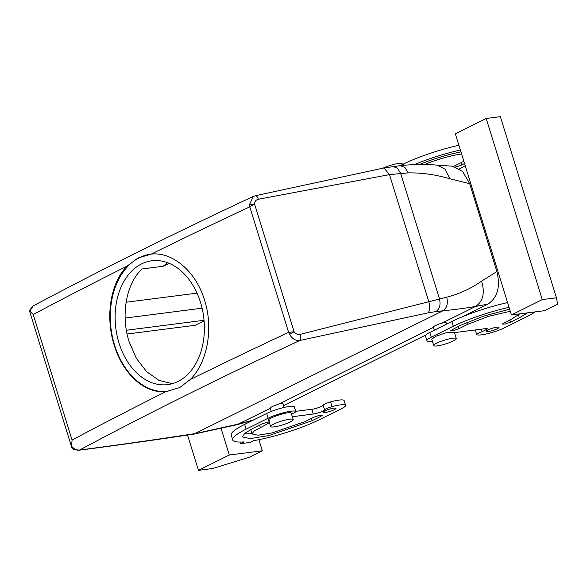 <?xml version="1.0" encoding="UTF-8"?>
<svg xmlns="http://www.w3.org/2000/svg" width="587" height="587" viewBox="0 0 587 587"><rect width="100%" height="100%" fill="white"/><g stroke="black" fill="none" stroke-linecap="round" stroke-linejoin="round"><path stroke-width="0.88" d="M172.409 383.656L159.048 380.427L146.677 371.74L136.389 358.4L129.096 341.656C120.592 315.307 126.036 283.543 142.105 268.971L163.296 266.249L169.181 263.321M197.019 293.148L126.102 302.246M151.314 254.076C172.864 251.75 196.102 271.656 204.584 300.317C213.749 328.661 207.262 362.876 190.173 379.598L179.651 387.625L165.952 391.624C144.784 393.906 122.749 373.846 114.223 345.185C105.102 316.841 110.385 282.773 127.1 266.102L137.945 258.038L151.314 254.076A2024.724 340.313 -17.2 0 1 249.768 206.844L249.424 204.702L253.342 196.41L255.389 195.72L383.92 167.977L399.989 165.673C412.815 164.309 425.267 164.133 437.359 165.145L452.159 166.172L462.6 171.382L469.681 183.672L496.888 271.576C500.557 286.727 497.571 297.58 487.929 304.139L463.106 316.466M425.891 334.95L283.594 405.602M200.527 302.459A62.427 44.296 -97.3 0 0 151.806 260.789A62.427 44.296 -97.3 0 0 118.985 342.955A62.427 44.296 -97.3 0 0 167.706 384.632A62.427 44.296 -97.3 0 0 200.527 302.459M167.64 262.712A62.427 44.296 -97.3 0 0 163.296 266.249M204.1 320.862L195.214 325.271L127.1 334.018M249.424 204.702L254.589 204.063C254.648 201.466 255.903 199.859 258.353 199.25L389.489 174.618L408.229 172.886C421.789 172.666 435.679 174.625 449.891 178.771L469.681 183.672M78.753 450.273L79.619 450.016A2014.606 338.611 -17.2 0 1 299.766 340.482C295.577 340.871 292.179 338.831 289.56 334.355L288.621 332.367L294.116 331.743C295.665 333.981 297.69 334.854 300.184 334.37L446.707 297.183C459.327 293.933 470.95 288.584 481.582 281.136L496.888 271.576M481.582 281.136C485.089 292.935 483.101 301.366 475.617 306.429L487.929 304.139M284.159 407.444L282.868 403.254L279.441 403.849C273.175 405.962 270.189 407.378 270.482 408.082M29.805 311.264L33.07 306.018L29.357 310.523L33.224 314.529L72.076 440.052L71.563 446.164C73.881 448.96 76.567 450.244 79.619 450.016C117.503 445.078 156.259 439.568 195.875 433.477L238.968 423.946L253.907 419.786M446.538 324.134L445.959 322.27L441.307 323.254C434.886 325.594 432.48 326.856 434.094 327.054M150.389 254.171A69.178 49.088 -97.3 0 0 114.575 345.141A69.178 49.088 -97.3 0 0 167.999 391.39M300.184 334.37C300.962 337.327 300.823 339.367 299.766 340.482L427.952 312.893L435.877 311.587C439.663 309.041 440.852 304.77 439.45 298.783L400.591 173.26L397.414 168.109L392.842 166.488M435.877 311.587L442.906 310.809C455.145 309.562 466.049 308.102 475.617 306.436M270.196 407.987L271.267 411.436M433.287 326.988L434.292 330.217M71.563 446.164L72.179 448.314C72.384 449.187 74.593 449.84 78.79 450.266L78.79 450.266C115.918 445.467 154.242 440.089 193.769 434.145L442.906 310.809C446.934 308.094 448.204 303.552 446.707 297.183M33.07 306.018L33.077 306.018C99.9 270.321 173.319 233.787 253.342 196.41M465.242 165.791L459.357 168.711M414.224 164.624A52.309 8.79 -17.2 0 1 460.362 150.037M419.551 164.507A42.183 7.088 -17.2 0 1 460.934 151.894M464.544 163.531L461.83 164.874A5.063 0.851 -17.2 0 1 455.637 166.869M453.766 166.378A5.063 0.851 -17.2 0 1 454.756 165.783L463.569 161.41A32.058 5.386 -17.2 0 0 463.84 161.271M424.533 164.536A32.058 5.386 -17.2 0 1 461.58 153.955M427.952 312.893C429.941 310.794 430.205 306.964 428.745 301.41L389.489 174.618L383.927 167.977M240.002 442.055L240.501 443.669L249.93 442.459L253.525 440.676A52.309 8.79 162.8 0 0 319.24 419.764L341.282 408.823A16.876 2.84 162.8 0 0 345.604 405.346L344.129 400.576A16.876 2.84 162.8 0 0 330.598 401.868A6.75 1.137 162.8 0 0 323.129 405.184A6.75 1.137 162.8 0 1 319.027 407.422A6.75 1.137 162.8 0 1 312.284 409.212A6.75 1.137 162.8 0 1 311.836 409.256L295.797 411.326M294.204 406.534L295.679 411.304A6.75 1.137 -17.2 0 1 295.841 411.465L294.366 406.696A6.75 1.137 162.8 0 0 294.204 406.534A16.876 2.84 162.8 0 0 282.655 407.811A16.876 2.84 162.8 0 0 266.689 413.439L244.654 424.379A52.309 8.79 162.8 0 0 231.241 435.158L232.716 439.927A52.309 8.79 162.8 0 0 244.089 441.886L240.501 443.669M244.229 433.749A42.183 7.088 162.8 0 0 251.948 433.573M432.37 341.135A16.876 2.84 -17.2 0 1 426.932 340.695L425.458 335.925A16.876 2.84 -17.2 0 1 429.787 332.455L451.821 321.507A52.309 8.79 -17.2 0 1 507.579 302.569M255.007 195.897C256.24 195.339 257.355 196.454 258.353 199.25M511.409 314.933L544.428 310.692L557.65 304.132L556.417 297.792L542.263 299.612L511.409 314.933L455.336 133.799L486.19 118.479L500.344 116.659L556.417 297.792M400.231 165.644L403.13 164.206A52.309 8.79 -17.2 0 1 458.887 145.268M229.297 455.013L262.316 450.779L249.093 457.346L212.597 468.521L198.443 470.341L229.297 455.013L221.167 428.759M258.882 439.678L262.316 450.779M190.173 379.598A2024.724 340.313 162.8 0 1 288.621 332.367L249.768 206.844L254.589 204.063L294.116 331.743L289.56 334.355M292.333 416.726L313.759 413.974C319.108 412.932 322.718 411.59 324.604 409.953A6.75 1.137 -17.2 0 1 332.073 406.63L330.598 401.868M345.604 405.346A16.876 2.84 162.8 0 0 332.073 406.63M295.679 411.304A16.876 2.84 162.8 0 0 284.13 412.573A16.876 2.84 162.8 0 0 268.164 418.201L246.129 429.148A52.309 8.79 162.8 0 0 232.716 439.927M295.841 411.465A6.75 1.137 -17.2 0 1 291.475 413.952M313.289 414.033L311.814 409.271M313.311 414.026L311.836 409.256M325.081 412.522A6.75 1.137 162.8 0 0 332.213 410.592A6.75 1.137 162.8 0 0 335.933 408.339A6.75 1.137 162.8 0 0 333.893 408.148A6.75 1.137 162.8 0 0 326.761 410.078A6.75 1.137 162.8 0 0 323.041 412.331A6.75 1.137 162.8 0 0 325.081 412.522M311.462 418.414L312.167 420.674L268.853 435.569L250.231 438.599L242.387 436.933L244.779 433.287L253.202 428.239L262.015 423.865L269.154 421.73M312.167 420.674L320.979 416.293L322.278 415.251L319.101 415.413L313.906 417.203L305.086 421.583L272.177 432.898L258.023 435.202L252.058 433.94L253.877 431.166L269.47 422.757M485.17 328.676L487.709 328.808L482.206 331.692L481.421 329.16M485.2 328.676L458.785 332.066A6.75 1.137 -17.2 0 0 454.58 333.005M426.932 340.695A16.876 2.84 -17.2 0 1 431.262 337.217L453.303 326.277A52.309 8.79 -17.2 0 1 509.054 307.339M535.175 311.88A52.309 8.79 -17.2 0 1 526.414 316.892L504.372 327.832A16.876 2.84 -17.2 0 1 488.406 333.467A16.876 2.84 -17.2 0 1 476.864 334.737A6.75 1.137 -17.2 0 1 476.703 334.575A6.75 1.137 -17.2 0 1 482.206 331.692M488.171 331.538A6.75 1.137 -17.2 0 1 486.131 331.347A6.75 1.137 -17.2 0 1 489.859 329.094A6.75 1.137 -17.2 0 1 496.991 327.157A6.75 1.137 -17.2 0 1 499.031 327.355A6.75 1.137 -17.2 0 1 495.303 329.608A6.75 1.137 -17.2 0 1 488.171 331.538M510.272 311.257L488.465 316.371L467.45 324.457L458.638 328.837L453.435 330.62L450.266 330.789L460.377 325.367L483.688 316.107L509.633 309.188M519.759 313.862L512.26 318.704L502.149 324.127L505.326 323.965L510.521 322.175L509.824 319.915M527.64 312.849L519.341 317.802L510.521 322.175M542.263 299.612L486.19 118.479M456.304 338.567L454.338 332.213L445.863 332.851L435.899 336.241L431.768 339.198L433.734 345.552A11.813 1.988 162.8 0 0 442.209 344.914A11.813 1.988 162.8 0 0 456.304 338.567A11.813 1.988 162.8 0 0 447.83 339.205A11.813 1.988 162.8 0 0 433.734 345.552M187.539 435.121L198.443 470.341M269.235 420.563C263.996 419.632 286.779 411.414 290.682 412.822L291.24 413.197L293.207 419.551A11.813 1.988 -17.2 0 1 284.013 424.46A11.813 1.988 -17.2 0 1 271.201 426.918A11.813 1.988 -17.2 0 1 270.644 426.536A11.813 1.988 -17.2 0 1 279.838 421.635A11.813 1.988 -17.2 0 1 292.656 419.177A11.813 1.988 -17.2 0 1 293.207 419.551M402.44 164.551L402.198 163.788A11.813 1.988 162.8 0 0 393.73 164.426A11.813 1.988 162.8 0 0 383.025 168.168M202.089 308.19L125.148 318.066M437.359 165.145L445.027 169.181L449.891 178.771M270.321 408.376L236.899 424.731L252.784 420.343M475.617 306.429L442.532 322.865M433.411 327.392L279.441 403.849M204.049 320.282L126.374 330.254M399.989 165.673L404.854 167.405L408.229 172.886M165.952 391.624A2024.724 340.313 162.8 0 0 72.076 440.052M33.224 314.529A2024.724 340.313 -17.2 0 1 127.1 266.102M403.474 165.321L403.13 164.206M461.83 164.874L461.133 162.621M324.604 409.953L323.129 405.184M244.654 424.379L246.129 429.148M268.164 418.201L266.689 413.439M320.619 415.126L320.979 416.293M259.579 425.076L260.276 427.329M269.095 422.956L268.729 421.782M431.262 337.217L429.787 332.455M453.303 326.277L451.821 321.507M458.638 328.837L457.933 326.577M467.45 324.457L466.819 322.41M519.341 317.802L518.475 315.021M193.769 434.145L236.899 424.731M29.357 310.523L71.812 447.683M250.693 429.537L252.058 433.94M476.703 334.575L475.272 329.945M270.644 426.536L268.677 420.182"/></g></svg>
